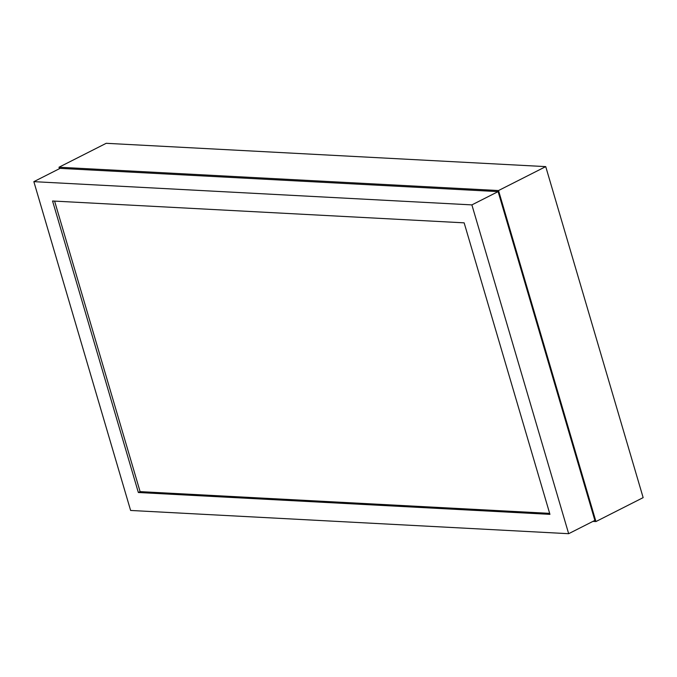 <?xml version="1.0" encoding="UTF-8"?>
<svg xmlns="http://www.w3.org/2000/svg" width="677" height="677" viewBox="0 0 677 677"><rect width="100%" height="100%" fill="white"/><g stroke="black" fill="none" stroke-linecap="round" stroke-linejoin="round"><path stroke-width="1.02" d="M592.942 521.392L595.946 521.552L643.15 497.629L545.73 166.618L106.213 143.304L59.009 167.227L59.441 168.683M595.946 521.552L498.526 190.542L545.73 166.618M498.526 190.542L59.009 167.227M498.111 191.608L60.075 168.37L33.85 181.656L130.619 510.458L568.663 533.696L594.88 520.41L498.111 191.608L471.886 204.894L33.85 181.656M568.663 533.696L471.886 204.894M549.952 514.351L464.151 222.843L52.561 201.001L138.353 492.509L549.952 514.351M54.6 201.111L140.105 491.629L549.656 513.361M140.105 491.629L138.353 492.509"/></g></svg>
